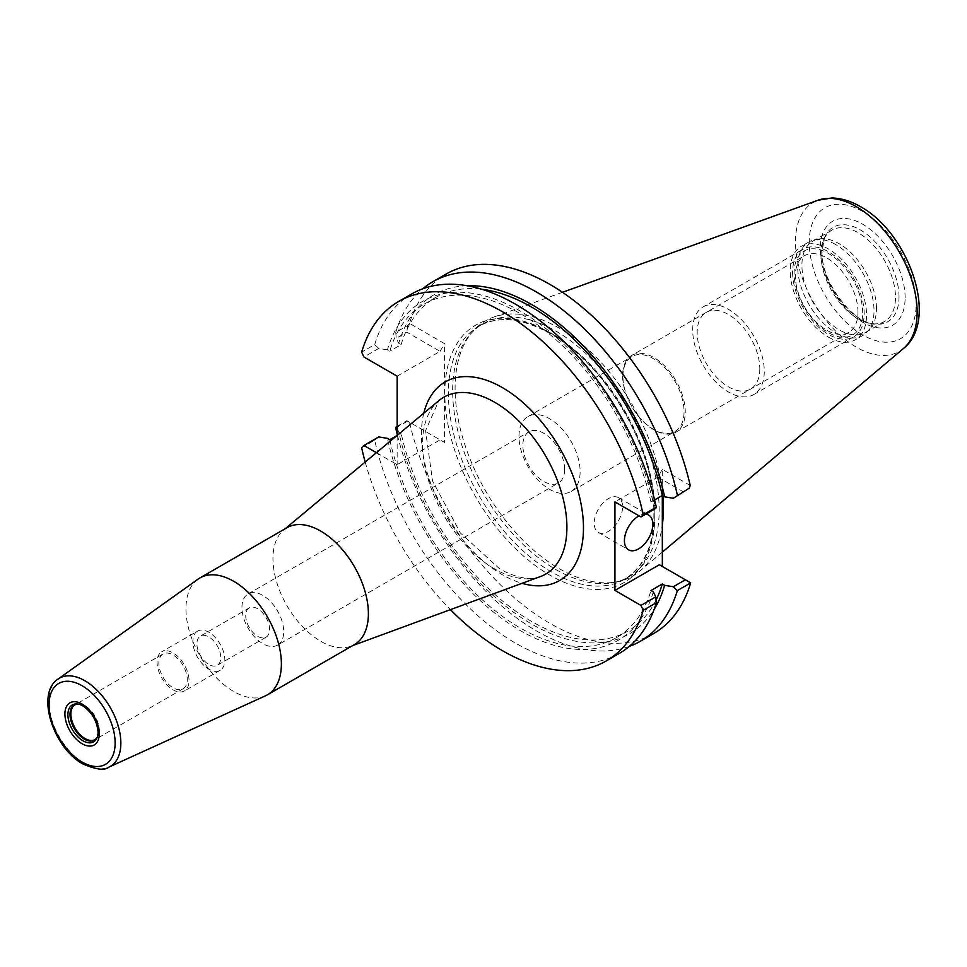 <?xml version="1.0" encoding="UTF-8"?>
<svg xmlns="http://www.w3.org/2000/svg" width="967" height="967" viewBox="0 0 967 967"><rect width="100%" height="100%" fill="white"/><g stroke="black" fill="none" stroke-linecap="round" stroke-linejoin="round"><path stroke-width="0.73" stroke-dasharray="4.83 3.63" d="M662.842 495.793A147.298 85.036 -120 0 0 559.252 328.139A147.298 85.036 -120 0 0 493.593 317.14A147.298 85.036 -120 0 0 472.984 331.21A147.298 85.036 -120 0 0 467.254 451.686A147.298 85.036 -120 0 0 559.252 568.681A147.298 85.036 -120 0 0 617.611 581.711A147.298 85.036 -120 0 0 640.094 570.905A147.298 85.036 -120 0 0 662.335 525.057M555.904 569.575A146.029 84.31 -120 0 0 613.767 582.497A146.029 84.31 -120 0 0 628.925 576.803A146.029 84.31 -120 0 0 651.311 459.784A146.029 84.31 -120 0 0 555.904 331.101A146.029 84.31 -120 0 0 482.896 323.872A146.029 84.31 -120 0 0 470.385 334.147A146.029 84.31 -120 0 0 464.704 453.583A146.029 84.31 -120 0 0 555.904 569.575M820.935 254.285A52.714 30.436 -120 0 0 871.509 323.691A52.714 30.436 -120 0 0 884.575 321.455A52.714 30.436 -120 0 0 895.49 297.328A52.714 30.436 -120 0 0 872.476 244.276A52.714 30.436 -120 0 0 831.85 230.146A52.714 30.436 -120 0 0 823.388 240.336A52.714 30.436 -120 0 0 820.935 254.285M876.465 308.316A52.714 30.436 -120 0 0 856.665 258.866A52.714 30.436 -120 0 0 818.3 239.079A52.714 30.436 -120 0 0 812.824 241.134A52.714 30.436 -120 0 0 801.909 265.272A52.714 30.436 -120 0 0 824.924 318.324A52.714 30.436 -120 0 0 865.55 332.443A52.714 30.436 -120 0 0 870.058 328.732A52.714 30.436 -120 0 0 876.465 308.316M835.851 244.639A53.983 31.162 -120 0 0 814.456 239.864A53.983 31.162 -120 0 0 808.859 241.968A53.983 31.162 -120 0 0 797.678 266.674A53.983 31.162 -120 0 0 835.851 332.793A53.983 31.162 -120 0 0 862.842 335.464A53.983 31.162 -120 0 0 867.459 331.669A53.983 31.162 -120 0 0 874.023 310.758A53.983 31.162 -120 0 0 835.851 244.639M828.393 337.096A53.983 31.162 -120 0 0 855.384 339.768A53.983 31.162 -120 0 0 863.652 296.518A53.983 31.162 -120 0 0 828.393 248.942A53.983 31.162 60 0 0 801.401 246.271A53.983 31.162 60 0 0 793.121 289.532A53.983 31.162 60 0 0 828.393 337.096M862.685 312.825A48.495 28.007 -120 0 0 828.393 253.427A48.495 28.007 -120 0 0 794.1 273.226A48.495 28.007 -120 0 0 828.393 332.624A48.495 28.007 -120 0 0 862.685 312.825M857.983 312.099A44.289 25.565 -120 0 0 838.655 267.533A44.289 25.565 -120 0 0 804.532 255.663A44.289 25.565 -120 0 0 795.357 275.933A44.289 25.565 -120 0 0 814.685 320.5A44.289 25.565 -120 0 0 848.808 332.37A44.289 25.565 -120 0 0 857.983 312.099M631.789 355.397A44.289 25.565 -120 0 1 665.912 367.255A44.289 25.565 -120 0 1 685.24 411.821A44.289 25.565 60 0 1 676.078 432.092A44.289 25.565 60 0 1 641.955 420.234A44.289 25.565 60 0 1 622.615 375.667A44.289 25.565 -120 0 1 631.789 355.397L804.532 255.663M622.917 376.356A43.225 24.961 60 0 1 631.874 356.569A43.225 24.961 60 0 1 665.187 368.149A43.225 24.961 60 0 1 684.056 411.652A43.225 24.961 60 0 1 675.099 431.439A43.225 24.961 60 0 1 641.786 419.859A43.225 24.961 60 0 1 622.917 376.356M571.171 491.441A43.225 24.961 60 0 0 580.127 471.654A43.225 24.961 -120 0 0 561.259 428.151A43.225 24.961 -120 0 0 527.946 416.572A43.225 24.961 -120 0 0 518.989 436.359A43.225 24.961 60 0 0 537.857 479.862A43.225 24.961 60 0 0 571.171 491.441L675.099 431.439M564.607 469.418A29.518 17.043 60 0 1 558.491 482.932A29.518 17.043 60 0 1 535.742 475.027A29.518 17.043 60 0 1 522.857 445.316A29.518 17.043 60 0 1 528.973 431.802A29.518 17.043 60 0 1 551.722 439.707A29.518 17.043 60 0 1 564.607 469.418M277.577 645.122A29.518 17.043 -120 0 1 262.819 643.659A29.518 17.043 60 0 1 243.539 617.635A29.518 17.043 60 0 1 248.06 593.98A29.518 17.043 60 0 1 262.819 595.442A29.518 17.043 -120 0 1 282.11 621.467A29.518 17.043 -120 0 1 277.577 645.122L558.491 482.932M249.22 607.929A16.874 9.743 60 0 0 246.633 621.443A16.874 9.743 60 0 0 257.657 636.31A16.874 9.743 -120 0 0 266.094 637.144A16.874 9.743 -120 0 0 268.681 623.63A16.874 9.743 -120 0 0 257.657 608.763A16.874 9.743 60 0 0 249.22 607.929L200.411 636.105A16.874 9.743 60 0 1 208.848 636.939A16.874 9.743 -120 0 1 219.86 651.806A16.874 9.743 -120 0 1 217.273 665.32A16.874 9.743 -120 0 1 208.848 664.486A16.874 9.743 60 0 1 197.824 649.619A16.874 9.743 60 0 1 200.411 636.105M197.534 631.125A22.616 13.055 60 0 0 194.065 649.256A22.616 13.055 60 0 0 208.848 669.176A22.616 13.055 -120 0 0 220.15 670.3A22.616 13.055 -120 0 0 223.619 652.181A22.616 13.055 -120 0 0 208.848 632.249A22.616 13.055 60 0 0 197.534 631.125L161.743 651.794A22.616 13.055 60 0 1 173.057 652.906A22.616 13.055 -120 0 1 187.828 672.839A22.616 13.055 -120 0 1 184.359 690.958A22.616 13.055 -120 0 1 173.057 689.846A22.616 13.055 60 0 1 158.286 669.913A22.616 13.055 60 0 1 161.743 651.794M163.012 653.982A20.089 11.592 60 0 0 159.93 670.071A20.089 11.592 60 0 0 173.057 687.779A20.089 11.592 -120 0 0 183.101 688.77A20.089 11.592 -120 0 0 186.172 672.669A20.089 11.592 -120 0 0 173.057 654.973A20.089 11.592 60 0 0 163.012 653.982L75.039 704.774M78.424 704.157A20.234 11.677 60 0 1 79.209 704.23A20.234 11.677 60 0 1 84.31 706.091A20.234 11.677 -120 0 1 97.667 736.225L97.051 737.724M97.341 736.939A20.234 11.677 -120 0 0 97.667 736.225M98.054 732.092A21.322 12.305 -120 0 0 82.969 705.97M265.478 695.817A67.485 38.958 -120 0 1 233.663 691.478A67.485 38.958 60 0 1 190.112 633.723A67.485 38.958 60 0 1 198.102 579.112M286.933 527.716A67.485 38.958 60 0 0 283.754 529.94A67.485 38.958 60 0 0 277.553 584.842A67.485 38.958 60 0 0 320.669 641.242A67.485 38.958 -120 0 0 350.888 646.234A67.485 38.958 -120 0 0 354.418 644.59M365.2 462.033A207.554 119.835 -120 0 0 450.429 609.645M376.405 452.701L397.147 464.668L440.094 439.876L444.566 442.463L444.566 343.636L409.476 323.365A207.554 119.835 60 0 1 446.077 274.084M397.147 435.404L397.147 464.668M659.361 564.752L690.607 582.787M690.233 485.47L662.335 469.358L662.335 495.491M653.632 633.578A207.554 119.835 60 0 1 409.476 422.192L444.566 442.463M662.335 469.358L657.862 477.106L614.927 501.897M645.751 514.166A20.089 11.592 120 0 0 639.042 515.834M683.899 492.143L657.862 477.106M655.783 508.364L653.305 503.372L650.972 502.018A192.493 111.145 -120 0 0 424.114 304.146A192.493 111.145 -120 0 0 389.749 351.202L387.416 349.849A195.672 112.97 60 0 1 520.367 311.096A195.672 112.97 60 0 1 653.305 503.372M654.611 499.915L650.972 502.018M397.147 428.586L398.742 431.814A195.672 112.97 -120 0 0 517.55 615.085A195.672 112.97 -120 0 0 654.067 609.512M629.263 646.403A207.554 119.835 60 0 1 397.147 434.062M409.476 323.365L407.639 325.577L395.733 332.443A207.554 119.835 60 0 1 422.784 288.77M395.733 332.443L396.265 338.305L398.742 343.309L401.087 344.663L389.749 351.202M467.134 285.736A195.672 112.97 -120 0 0 398.742 343.309M361.634 447.697L374.7 440.142A207.554 119.835 -120 0 0 619.291 653.402M411.737 293.92A207.554 119.835 -120 0 0 374.7 344.59L361.634 352.133M395.733 428.006L407.639 421.141L409.476 422.192M374.7 440.142L378.75 436.927M653.305 591.864A195.672 112.97 60 0 1 520.367 630.629A195.672 112.97 60 0 1 387.416 438.353M387.416 349.849L378.75 348.422L374.7 344.59M389.749 439.707A192.493 111.145 -120 0 0 616.608 637.567A192.493 111.145 -120 0 0 650.972 590.523M397.147 376.175L440.094 351.372L406.865 332.189L396.265 338.305M378.75 348.422L363.918 356.992M407.639 325.577L406.865 332.189M440.094 351.372L444.566 343.636M397.147 426.302L406.865 420.693L440.094 439.876M398.742 431.814L401.087 433.156L397.062 435.476M406.865 420.693L407.639 421.141M401.087 344.663A192.493 111.145 60 0 1 435.44 297.606A192.493 111.145 60 0 1 481.868 289.29M656.073 599.987A192.493 111.145 60 0 1 627.946 631.028A192.493 111.145 60 0 1 401.087 433.156M618.445 497.618A20.089 11.592 -60 0 0 602.961 502.997A20.089 11.592 -60 0 0 594.197 523.207A20.089 11.592 120 0 0 598.355 532.406A20.089 11.592 120 0 0 613.827 527.015A20.089 11.592 120 0 0 622.603 506.805A20.089 11.592 -60 0 0 618.445 497.618L648.676 515.073M792.602 272.356A50.61 29.215 -120 0 0 814.697 323.292A50.61 29.215 -120 0 0 853.692 336.854A50.61 29.215 -120 0 0 864.172 313.683A50.61 29.215 -120 0 0 842.088 262.746A50.61 29.215 -120 0 0 803.081 249.196A50.61 29.215 -120 0 0 792.602 272.356M703.178 306.865A50.61 29.215 -120 0 1 742.185 320.428A50.61 29.215 -120 0 1 764.268 371.364A50.61 29.215 60 0 1 753.789 394.524A50.61 29.215 60 0 1 714.794 380.974A50.61 29.215 60 0 1 692.698 330.037A50.61 29.215 -120 0 1 703.178 306.865L803.081 249.196M759.796 368.778A44.289 25.565 60 0 1 728.489 386.86A44.289 25.565 60 0 1 697.171 332.624A44.289 25.565 60 0 1 728.489 314.541A44.289 25.565 60 0 1 759.796 368.778M903.529 348.446A86.027 49.668 60 0 1 856.303 347.153A86.027 49.668 60 0 1 798.984 267.303A86.027 49.668 60 0 1 817.961 200.242M862.685 334.945A75.595 43.648 60 0 1 809.234 242.354A75.595 43.648 60 0 1 862.685 211.495A75.595 43.648 60 0 1 916.136 304.085A75.595 43.648 60 0 1 862.685 334.945M905.124 297.727A60.027 34.655 -120 0 0 862.685 224.211A60.027 34.655 -120 0 0 820.246 248.712A60.027 34.655 -120 0 0 862.685 322.229A60.027 34.655 -120 0 0 905.124 297.727M899.02 296.784A54.539 31.488 -120 0 0 867.447 234.751A54.539 31.488 -120 0 0 824.416 237.822A54.539 31.488 -120 0 0 821.877 252.242A54.539 31.488 -120 0 0 874.216 324.066A54.539 31.488 -120 0 0 899.02 296.784M95.66 739.211A20.089 11.592 -120 0 0 98.054 722.965A20.089 11.592 -120 0 0 85.084 705.765A20.089 11.592 60 0 0 75.607 704.484M58.008 679.1A50.913 29.397 60 0 0 51.976 720.294A50.913 29.397 60 0 0 84.842 763.87A50.913 29.397 -120 0 0 108.848 767.145M494.741 568.995A102.079 58.939 60 0 1 429.505 483.681A102.079 58.939 60 0 1 438.885 400.616L425.553 430.702L432.539 480.974L460.377 532.962L499.818 568.995C521.962 581.107 534.582 578.931 540.444 576.55A102.079 58.939 -120 0 1 494.741 568.995M423.8 413.187A114.602 66.167 -120 0 0 502.441 574.785A114.602 66.167 -120 0 0 522.023 583.319M549.86 332.539A148.555 85.773 -120 0 0 444.808 393.182A148.555 85.773 -120 0 0 549.86 575.135A148.555 85.773 -120 0 0 654.901 514.48A148.555 85.773 -120 0 0 549.86 332.539M551.649 333.567A146.029 84.31 -120 0 0 478.629 326.338A146.029 84.31 -120 0 0 456.243 443.345A146.029 84.31 -120 0 0 551.649 572.029A146.029 84.31 -120 0 0 624.658 579.269A146.029 84.31 -120 0 0 647.044 462.25A146.029 84.31 -120 0 0 551.649 333.567M662.335 552.121L640.094 570.905M613.767 582.497L617.611 581.711M470.385 334.147L472.984 331.21M562.504 292.3L493.593 317.14M823.388 240.336L824.416 237.822L822.095 251.299C820.27 280.781 853.269 323.619 874.216 324.066L871.509 323.691M812.824 241.134L831.85 230.146M818.3 239.079L814.456 239.864M870.058 328.732L867.459 331.669M865.55 332.443L884.575 321.455M862.842 335.464L855.384 339.768M808.859 241.968L801.401 246.271M676.078 432.092L848.808 332.37M527.946 416.572L631.874 356.569M248.06 593.98L528.973 431.802M266.094 637.144L217.273 665.32M220.15 670.3L184.359 690.958M183.101 688.77L95.129 739.562M79.209 704.23L77.59 704.012M283.754 529.94L285.253 528.683M350.888 646.234L352.737 645.557M482.896 323.872L478.629 326.338C498.21 315.52 522.12 317.974 550.38 333.688C595.358 358.793 638.486 421.189 650.175 478.29C659.591 528.441 651.093 562.105 624.658 579.269L628.925 576.803M435.44 297.606L424.114 304.146M627.946 631.028L616.608 637.567M598.355 532.406L628.586 549.86M753.789 394.524L853.692 336.854"/><path stroke-width="1.45" d="M662.335 525.057A147.298 85.036 -120 0 0 662.842 495.793M97.341 736.939A20.234 11.677 -120 0 1 96.156 738.703A20.234 11.677 -120 0 1 84.31 739.126A20.234 11.677 60 0 1 70.639 719.557A20.234 11.677 60 0 1 76.296 704.302A20.234 11.677 60 0 1 78.424 704.157M82.969 740.795A21.322 12.305 -120 0 0 97.051 737.724A21.322 12.305 -120 0 0 98.054 732.092C97.063 721.056 92.034 712.353 82.969 705.97L82.969 705.97A21.322 12.305 60 0 0 77.59 704.012A21.322 12.305 60 0 0 68.149 717.985A21.322 12.305 60 0 0 82.969 740.795M58.008 679.1L198.102 579.112A67.485 38.958 60 0 1 199.927 577.94A67.485 38.958 60 0 1 233.663 581.288A67.485 38.958 -120 0 1 277.747 640.746A67.485 38.958 -120 0 1 267.412 694.826A67.485 38.958 -120 0 1 265.478 695.817L108.848 767.145A50.913 29.397 -120 0 0 118.482 726.882A50.913 29.397 -120 0 0 84.842 680.732A50.913 29.397 60 0 0 58.008 679.1C35.356 693.726 53.596 748.277 82.969 763.954C96.059 769.635 104.69 770.699 108.848 767.145M267.412 694.826L354.418 644.59A67.485 38.958 -120 0 0 364.752 590.511A67.485 38.958 -120 0 0 320.669 531.052A67.485 38.958 60 0 0 286.933 527.716L199.927 577.94M450.429 609.645A207.554 119.835 -120 0 0 606.212 660.957A207.554 119.835 -120 0 0 643.248 610.286L640.952 605.427L614.927 590.402L659.361 564.752L685.385 579.777L673.31 586.751L664.643 585.325L662.31 583.971L650.972 590.523L653.305 591.864L655.783 596.869L640.952 605.427M376.405 452.701L363.918 445.485L361.634 447.697A207.554 119.835 -120 0 0 365.2 462.033M614.927 590.402L614.927 501.897L640.952 516.934L643.248 514.722A207.554 119.835 -120 0 0 398.658 301.462A207.554 119.835 -120 0 0 361.634 352.133L363.918 356.992L397.147 376.175L397.147 435.404M655.783 596.869L656.315 602.731L643.248 610.286M690.656 582.908L677.347 590.595A207.554 119.835 60 0 1 640.323 641.266L653.632 633.578A207.554 119.835 60 0 0 690.656 582.908L685.385 579.777M673.31 498.259L689.241 488.166L673.31 498.259L664.643 496.82L662.31 495.479L662.335 566.469M422.784 288.77A207.554 119.835 60 0 1 432.769 281.772L446.077 274.084A207.554 119.835 60 0 1 690.233 485.47L689.241 488.166M639.042 515.834A20.089 11.592 120 0 0 624.428 540.662A20.089 11.592 120 0 0 628.586 549.86A20.089 11.592 120 0 0 644.07 544.481A20.089 11.592 120 0 0 652.834 524.259A20.089 11.592 120 0 0 648.676 515.073A20.089 11.592 120 0 0 645.751 514.166M640.952 516.934L655.783 508.364L656.315 507.167A207.554 119.835 -120 0 0 411.737 293.92L398.658 301.462M481.868 289.29A192.493 111.145 60 0 1 662.31 495.479L654.611 499.915M654.067 609.512A195.672 112.97 -120 0 0 664.643 585.325M397.147 434.062A207.554 119.835 60 0 1 395.733 428.006L396.265 426.81L397.147 428.586M640.323 641.266A207.554 119.835 60 0 1 629.263 646.403M677.347 590.595L673.31 586.751M432.769 281.772A207.554 119.835 60 0 1 677.347 495.031M664.643 496.82A195.672 112.97 -120 0 0 467.134 285.736M606.212 660.957L619.291 653.402A207.554 119.835 -120 0 0 656.315 602.731M643.248 514.722L656.315 507.167M363.918 445.485L378.75 436.927L387.416 438.353L389.749 439.707L397.062 435.476M396.265 426.81L397.147 426.302M662.31 583.971A192.493 111.145 60 0 1 656.073 599.987M562.504 292.3L817.961 200.242A86.027 49.668 60 0 1 856.303 206.66A86.027 49.668 60 0 1 911.228 278.423A86.027 49.668 60 0 1 903.529 348.446L662.335 552.121M75.607 704.484A20.089 11.592 60 0 0 75.039 704.774A20.089 11.592 60 0 0 71.957 720.862A20.089 11.592 60 0 0 85.084 738.57A20.089 11.592 -120 0 0 95.129 739.562A20.089 11.592 -120 0 0 95.66 739.211M82.098 743.732A24.308 14.034 60 0 1 64.91 713.972A24.308 14.034 60 0 1 82.098 704.049A24.308 14.034 -120 0 1 99.287 733.808A24.308 14.034 -120 0 1 82.098 743.732M82.098 762.032A46.706 26.967 -120 0 0 115.133 742.958A46.706 26.967 -120 0 0 82.098 685.748A46.706 26.967 60 0 0 49.075 704.822A46.706 26.967 60 0 0 82.098 762.032M285.253 528.683L438.885 400.616A102.079 58.939 60 0 1 494.741 402.308A102.079 58.939 -120 0 1 562.709 496.881A102.079 58.939 -120 0 1 540.444 576.55L352.737 645.557M522.023 583.319A114.602 66.167 -120 0 0 582.871 516.257A114.602 66.167 -120 0 0 502.441 387.634A114.602 66.167 -120 0 0 423.8 413.187M817.961 200.242L831.85 197.981C841.375 198.199 850.936 201.1 860.497 206.672C908.509 232.781 939.694 319.714 903.529 348.446M75.039 704.774L76.296 704.302M96.156 738.703L95.129 739.562"/></g></svg>
